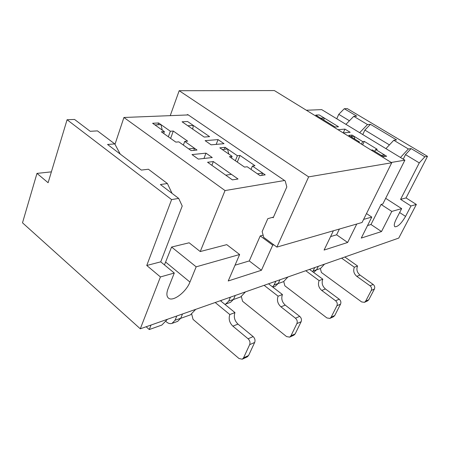 <?xml version="1.0" encoding="UTF-8"?>
<svg xmlns="http://www.w3.org/2000/svg" width="450" height="450" viewBox="0 0 450 450"><rect width="100%" height="100%" fill="white"/><g stroke="black" fill="none" stroke-linecap="round" stroke-linejoin="round"><path stroke-width="0.67" d="M191.998 154.586L198.326 159.097L212.265 157.545L205.999 153.146L191.998 154.586M344.964 129.116L343.215 132.919L350.162 132.294L344.964 129.116L337.973 129.696M391.247 162.467L404.887 160.161L321.699 109.626L306.343 110.239M188.269 114.93L123.919 117.484L225.034 190.569L284.563 180.501M338.512 126.771L319.179 114.924L315.737 115.099L335.149 127.024L338.512 126.771M209.599 136.648L187.577 121.517L182.081 121.793L204.193 137.059L209.599 136.648M238.039 179.004L213.339 161.572L207.557 162.253L232.374 179.871L238.039 179.004L231.441 174.347L225.743 175.162L232.374 179.871L238.039 179.004M232.104 156.336L229.427 156.634L244.553 167.107L247.196 166.753L260.055 175.635L265.202 174.847L252.405 166.056L254.976 165.707L239.991 155.441L237.386 155.739L225.146 147.33L219.808 147.842L232.104 156.336L231.424 158.018M164.385 131.619L161.359 131.811L175.832 142.116L178.83 141.868L191.149 150.609L197.004 150.047L184.736 141.39L187.65 141.154L173.295 131.051L170.353 131.237L158.631 122.968L152.618 123.272L164.385 131.619L163.716 133.487M371.188 150.126L372.465 149.957L383.518 156.746L386.651 156.268L375.654 149.529L377.235 149.316L364.298 141.401L362.689 141.581L352.069 135.073L348.767 135.394L359.438 141.947L358.132 142.093M205.127 140.664L211.151 144.838L224.016 143.679L218.053 139.596L205.127 140.664M167.462 319.269L161.848 325.058L149.265 329.546L151.042 325.035M146.138 326.756L149.265 329.546M51.384 171.855L36.973 173.391L22.5 222.806L140.299 328.804L160.431 276.947L174.285 273.026L168.069 288.726C166.399 293.192 166.511 296.303 168.407 298.052C172.755 302.231 186.159 292.123 189.956 282.06L196.172 266.827L171.591 247.044L189.141 242.792L200.239 251.55L226.755 244.643L239.636 254.514L228.223 280.974L261.439 270.264L272.717 245.143L273.819 244.834M225.034 190.569L200.239 251.55M123.919 117.484L114.992 144.315M359.089 142.684L359.438 141.947M316.586 269.843L320.608 268.408L324.512 264.139M168.345 136.783L170.353 131.237M157.995 124.763L158.631 122.968M140.299 328.804L398.762 238.078L416.357 204.458L406.063 197.933L427.5 156.341L424.856 156.786L419.271 162.9L405.529 154.609L411.103 148.584L424.856 156.786M221.625 300.257L220.854 301.067M362.689 141.581L361.468 144.146M351.332 136.654L352.069 135.073M235.356 160.74L237.386 155.739M224.359 149.316L225.146 147.33M362.644 144.872L364.298 141.401M374.766 151.369L375.654 149.529M349.425 120.769L338.76 114.334L344.289 108.726L347.287 108.608L427.5 156.341M180.714 318.324L190.429 314.859L195.716 309.353M278.19 283.545L283.624 281.604L287.904 276.992M235.029 265.191L249.255 260.938L260.235 235.918L263.121 235.17M330.576 236.599L336.606 234.793L339.401 229.039M367.543 225.54L370.991 224.505L381.071 204.441L382.826 203.985L404.887 160.161M36.973 173.391L48.111 182.728L67.078 119.745L171.607 199.597L178.684 198.405L160.391 184.534L167.4 183.527L172.058 193.376M178.684 198.405L182.222 206.027L160.734 261.838L146.762 265.483L160.431 276.947M146.762 265.483L171.607 199.597M385.673 198.326L401.659 208.62L396.18 219.246C394.2 223.262 393.767 225.765 394.875 226.749C397.794 226.974 401.355 223.521 405.557 216.388L399.634 212.552M344.289 108.726L356.749 116.162L353.756 116.331L345.938 124.346M167.4 183.527L148.416 169.239L141.328 170.078L107.55 144.467L114.772 143.91L97.47 130.888L90.191 131.299L74.554 119.447L67.078 119.745M359.662 132.688L367.498 124.549L370.429 124.324L396.596 139.928L393.784 140.259L408.358 148.978L400.483 157.483M393.784 140.259L385.914 148.635M370.429 124.324L364.882 130.089L362.767 134.572M389.424 144.894L364.882 130.089M245.475 291.881L240.744 296.904L233.466 299.503M252.405 166.056L251.016 169.391M211.866 165.313L213.339 161.572M184.736 141.39L183.364 145.086M237.291 162.079L239.991 155.441M370.991 224.505L381.504 231.553L391.793 211.416L401.659 208.62M381.071 204.441L391.793 211.416M366.497 213.576L371.779 217.086L361.266 238.078L381.504 231.553M336.606 234.793L347.642 242.471L356.754 224.021M333.382 230.777L324.09 250.065L347.642 242.471M260.235 235.918L272.717 245.143M249.255 260.938L261.439 270.264M114.772 143.91L120.223 154.074M367.498 124.549L353.756 116.331M411.103 148.584L408.358 148.978M403.245 159.165L405.529 154.609M164.447 264.904L171.591 247.044M419.271 162.9L400.584 199.356L406.063 197.933M338.76 114.334L336.752 118.772M174.285 273.026L160.734 261.838M363.6 219.398L371.779 217.086M196.172 266.827L239.636 254.514M405.557 216.388L410.974 205.982L416.357 204.458M410.974 205.982L400.584 199.356M216.186 144.388L218.053 139.596M203.94 158.473L205.999 153.146M170.623 138.403L173.295 131.051M186.66 114.992L187.712 114.547L285.216 180.945L286.819 186.936L273.184 217.789L272.548 217.333L267.806 218.678L262.159 231.542L263.706 237.369L276.896 247.101L362.07 222.486L391.725 162.759L274.382 90.574L179.179 90.714L308.644 176.878L276.896 247.101M179.179 90.714L170.241 115.644M308.644 176.878L391.725 162.759M273.482 217.114L272.548 217.333M165.611 321.176L166.528 321.975C168.345 323.499 170.167 323.972 172.001 323.392L175.05 320.259L176.788 315.996M154.952 124.926L160.954 124.611L162.242 130.101M188.662 148.849L194.529 148.303L193.821 150.356M172.001 323.392L177.716 321.339L180.759 318.223L182.498 313.993M224.792 304.284L225.72 304.065L228.707 301.118L230.434 297.163M225.72 304.065L230.529 302.332L233.511 299.407L235.237 295.476M272.588 286.931L274.134 284.918L275.839 281.227M272.824 287.117L275.332 286.211L278.235 283.455L279.928 279.787M312.683 271.738L314.758 267.564M313.627 272.43L316.631 269.758L318.291 266.327M383.619 156.729L384.441 154.907L381.291 155.379M344.846 257.001L357.553 265.995L354.353 267.21C353.002 270.72 353.824 273.769 356.822 276.356L370.029 285.806C371.559 287.134 371.981 288.675 371.284 290.43L365.653 301.185L364.472 302.327L361.626 301.928L321.407 272.481L320.344 268.504M364.472 302.327L367.616 300.864L368.792 299.728L374.4 289.041C375.098 287.291 374.681 285.761 373.157 284.451L360.011 275.074C357.024 272.509 356.209 269.483 357.553 265.995M324.214 118.007L320.788 118.204L315.737 115.099L319.179 114.924L324.214 118.007L323.803 120.054M350.887 136.699L354.178 136.367L354.842 139.129M341.584 258.148L354.353 267.21M309.516 269.404L322.813 279.197L319.106 280.603C317.723 284.349 318.606 287.634 321.75 290.447L335.588 300.769C337.196 302.214 337.646 303.874 336.926 305.752L331.121 317.211L329.895 318.414L326.925 317.947L284.878 285.834L283.725 281.498M329.895 318.414L333.529 316.727L334.749 315.529L340.543 304.144C341.257 302.276 340.813 300.628 339.21 299.199L325.434 288.968C322.307 286.178 321.429 282.921 322.813 279.197M305.752 270.726L319.106 280.603M268.521 283.793L282.442 294.542L278.111 296.184C276.699 300.206 277.644 303.756 280.941 306.844L295.459 318.206C297.152 319.793 297.63 321.587 296.893 323.606L290.925 335.863L289.659 337.14L286.56 336.577L242.589 301.292L241.284 296.331M289.659 337.14L293.912 335.16L295.172 333.894L301.129 321.716C301.86 319.719 301.382 317.931 299.7 316.361L285.249 305.111C281.97 302.057 281.031 298.53 282.442 294.542M264.127 285.334L278.111 296.184M261.726 175.376L262.62 173.076L257.462 173.841M220.393 300.69L234.956 312.587L229.826 314.539C228.398 318.87 229.416 322.746 232.875 326.154L248.096 338.782C249.879 340.537 250.391 342.501 249.649 344.678L243.546 357.851L242.241 359.207L239.012 358.526L193.061 319.399L191.571 313.667M242.241 359.207L247.281 356.861L248.58 355.511L254.672 342.433C255.42 340.279 254.903 338.332 253.136 336.594L237.982 324.101C234.54 320.726 233.528 316.89 234.956 312.587M193.292 125.443L187.819 125.758L182.081 121.793L187.577 121.517L193.292 125.443L192.718 129.139M222.249 149.529L227.576 148.995L228.769 154.029M215.196 302.512L229.826 314.539M189.956 282.06L165.729 262.148M175.05 320.259L180.759 318.223M228.707 301.118L233.511 299.407M274.134 284.918L278.235 283.455M313.093 271.018L316.631 269.758M368.792 299.728L365.653 301.185M374.4 289.041L371.284 290.43M373.157 284.451L370.029 285.806M360.011 275.074L356.822 276.356M334.749 315.529L331.121 317.211M340.543 304.144L336.926 305.752M339.21 299.199L335.588 300.769M325.434 288.968L321.75 290.447M295.172 333.894L290.925 335.863M301.129 321.716L296.893 323.606M299.7 316.361L295.459 318.206M285.249 305.111L280.941 306.844M248.58 355.511L243.546 357.851M254.672 342.433L249.649 344.678M253.136 336.594L248.096 338.782M237.982 324.101L232.875 326.154"/></g></svg>
